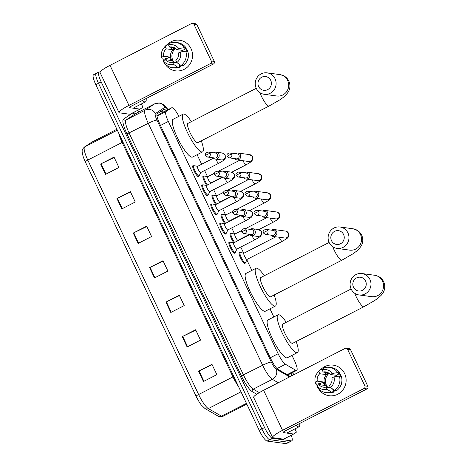 <?xml version="1.0" encoding="UTF-8"?>
<svg xmlns="http://www.w3.org/2000/svg" width="467" height="467" viewBox="0 0 467 467"><rect width="100%" height="100%" fill="white"/><g stroke="black" fill="none" stroke-linecap="round" stroke-linejoin="round"><path stroke-width="0.7" d="M234.954 252.647A6.176 1.337 -117.2 0 1 234.714 253.202A6.176 1.337 -117.2 0 1 234.504 253.231A6.176 1.337 -117.2 0 1 230.5 247.901A6.176 1.337 -117.2 0 1 229.075 242.21A6.176 1.337 -117.2 0 1 229.285 242.18A6.176 1.337 -117.2 0 1 229.665 242.344M225.911 233.518A6.176 1.337 -117.2 0 1 225.672 234.072A6.176 1.337 -117.2 0 1 225.462 234.101A6.176 1.337 -117.2 0 1 221.457 228.772A6.176 1.337 -117.2 0 1 220.033 223.08A6.176 1.337 -117.2 0 1 220.243 223.051A6.176 1.337 -117.2 0 1 220.622 223.214M216.869 214.388A6.176 1.337 -117.2 0 1 216.63 214.943A6.176 1.337 -117.2 0 1 216.425 214.972A6.176 1.337 -117.2 0 1 212.415 209.648A6.176 1.337 -117.2 0 1 210.991 203.956A6.176 1.337 -117.2 0 1 211.201 203.927A6.176 1.337 -117.2 0 1 211.58 204.085M207.827 195.259A6.176 1.337 -117.2 0 1 207.587 195.813A6.176 1.337 -117.2 0 1 207.383 195.842A6.176 1.337 -117.2 0 1 203.373 190.518A6.176 1.337 -117.2 0 1 201.948 184.827A6.176 1.337 -117.2 0 1 202.158 184.798A6.176 1.337 -117.2 0 1 202.538 184.955M198.784 176.129A6.176 1.337 -117.2 0 1 198.551 176.689A6.176 1.337 -117.2 0 1 198.341 176.719A6.176 1.337 -117.2 0 1 194.33 171.389A6.176 1.337 -117.2 0 1 192.906 165.697A6.176 1.337 -117.2 0 1 193.116 165.668A6.176 1.337 -117.2 0 1 193.496 165.826M206.729 185.411A6.176 1.337 -117.2 0 1 203.618 179.678A6.176 1.337 -117.2 0 1 203.098 176.036A6.176 1.337 -117.2 0 1 203.308 176.006A6.176 1.337 -117.2 0 1 203.688 176.164M215.772 204.534A6.176 1.337 -117.2 0 1 212.66 198.808A6.176 1.337 -117.2 0 1 212.141 195.165A6.176 1.337 -117.2 0 1 212.351 195.136A6.176 1.337 -117.2 0 1 212.73 195.294M245.146 262.985A6.176 1.337 -117.2 0 1 244.906 263.54A6.176 1.337 -117.2 0 1 244.702 263.569A6.176 1.337 -117.2 0 1 240.692 258.239A6.176 1.337 -117.2 0 1 239.267 252.548A6.176 1.337 -117.2 0 1 239.478 252.519A6.176 1.337 -117.2 0 1 239.857 252.682M233.856 242.793A6.176 1.337 -117.2 0 1 230.745 237.067A6.176 1.337 -117.2 0 1 230.225 233.418A6.176 1.337 -117.2 0 1 230.435 233.389A6.176 1.337 -117.2 0 1 230.815 233.553M224.814 223.664A6.176 1.337 -117.2 0 1 221.702 217.937A6.176 1.337 -117.2 0 1 221.183 214.295A6.176 1.337 -117.2 0 1 221.393 214.265A6.176 1.337 -117.2 0 1 221.772 214.423M178.925 116.312A11.582 2.504 62.8 0 0 171.722 107.76A11.582 2.504 62.8 0 0 171.669 107.789L165.983 111.572A11.582 2.504 62.8 0 0 168.33 121.432L278.134 353.717A11.582 2.504 62.8 0 0 285.43 364.26L295.722 370.22A11.582 2.504 62.8 0 0 296.312 370.448A11.582 2.504 62.8 0 0 296.708 370.389A11.582 2.504 62.8 0 0 294.414 360.501L291.992 355.375M171.722 107.76L160.823 113.353L156.965 115.915M273.831 316.959L269.99 308.827M251.83 270.416L246.85 259.88M243.675 253.161L240.785 247.049M237.814 240.762L238.042 240.254M234.632 234.031L231.743 227.919M225.59 214.902L222.701 208.79M219.729 202.503L219.957 202.001M216.548 195.772L213.658 189.66M210.915 182.871L210.687 183.368M207.506 176.643L204.616 170.531M201.645 164.25L197.132 154.7M291.344 376.028A11.582 2.504 62.8 0 0 291.163 373.238M288.478 374.616A11.582 2.504 -117.2 0 1 288.664 375.561M291.291 435.232A11.582 2.504 -117.2 0 1 291.811 440.842A11.582 2.504 -117.2 0 1 291.42 440.895L272.448 438.309A11.582 2.504 -117.2 0 1 264.555 427.538L101.181 81.918A11.582 2.504 -117.2 0 1 98.887 72.023A11.582 2.504 -117.2 0 1 99.278 71.965L100.09 72.076M137.917 110.224L138.757 112.004M291.811 440.842L289.131 442.22A11.582 2.504 -117.2 0 1 288.74 442.272L269.763 439.686A11.582 2.504 -117.2 0 1 261.87 428.916L98.496 83.295A11.582 2.504 -117.2 0 1 96.202 73.401A11.582 2.504 -117.2 0 1 96.599 73.342M166.153 110.621A11.582 2.504 62.8 0 0 163.882 109.377A11.582 2.504 62.8 0 0 163.829 109.406L157.291 113.755A11.582 2.504 62.8 0 0 159.638 123.621L270.872 358.942A11.582 2.504 62.8 0 0 278.169 369.479L290.007 376.338A11.582 2.504 62.8 0 0 290.398 376.519M161.81 110.755A11.582 2.504 -117.2 0 1 163.468 111.992M96.202 73.401L93.523 74.778A11.582 2.504 -117.2 0 0 95.817 84.673L259.191 430.294A11.582 2.504 -117.2 0 0 267.083 441.064L286.055 443.65A11.582 2.504 -117.2 0 0 286.446 443.597L289.131 442.22A11.582 2.504 -117.2 0 1 288.74 442.272L269.763 439.686A11.582 2.504 -117.2 0 1 261.87 428.916L98.496 83.295A11.582 2.504 -117.2 0 1 96.202 73.401L98.887 72.023M196.122 396.273L85.298 161.815A12.662 2.738 -117.2 0 1 82.963 155.896C81.725 150.07 81.655 150.17 84.311 147.123A3.859 3.765 56.4 0 1 84.667 146.918A15.44 3.345 62.8 0 0 87.796 160.064L198.621 394.522A3.859 0.566 154.7 0 0 196.122 396.273A12.662 2.738 -117.2 0 0 201.306 404.988L204.984 408.537A3.859 3.573 120.1 0 0 208.352 408.572L221.475 416.173A15.44 3.345 62.8 0 0 222.269 416.476A15.44 3.345 62.8 0 0 222.794 416.401L246.798 404.078M116.937 198.533L130.351 191.645L135.249 202.007L121.834 208.889L116.937 198.533A3.088 0.449 154.7 0 1 117.415 198.294L122.307 208.644M100.615 164.005L114.03 157.116L118.927 167.478L105.513 174.36L100.615 164.005A3.088 0.449 154.7 0 1 101.094 163.765L105.991 174.121M165.902 302.114L179.316 295.232L184.208 305.587L170.799 312.476L165.902 302.114A3.088 0.449 154.7 0 1 166.38 301.875L171.272 312.23M182.223 336.643L195.638 329.755L200.53 340.116L187.121 346.999L182.223 336.643A3.088 0.449 154.7 0 1 182.702 336.403L187.594 346.759M198.545 371.172L211.954 364.283L216.851 374.645L203.443 381.527L198.545 371.172A3.088 0.449 154.7 0 1 199.024 370.932L203.916 381.282M133.258 233.056L146.673 226.174L151.571 236.53L138.156 243.418L133.258 233.056A3.088 0.449 154.7 0 1 133.737 232.823L138.629 243.173M149.58 267.585L162.995 260.703L167.887 271.058L154.478 277.947L149.58 267.585A3.088 0.449 154.7 0 1 150.059 267.352L154.951 277.702M163.158 261.047L150.059 267.352M146.836 226.524L133.737 232.823M212.123 364.634L199.024 370.932M195.801 330.105L182.702 336.403M179.48 295.576L166.38 301.875M114.193 157.467L101.094 163.765M130.515 191.995L117.415 198.294M299.732 423.441A19.305 4.18 -117.2 0 1 299.061 426.762A19.305 4.18 -117.2 0 1 298.407 426.856A19.305 4.18 -117.2 0 1 295.973 425.373M344.623 373.565A15.44 14.909 97.8 0 1 338.312 393.95A15.44 14.909 97.8 0 1 318.412 388.497A15.44 14.909 97.8 0 0 329.124 395.747L329.124 395.747A15.44 14.909 97.8 0 0 343.268 389.414A15.44 14.909 97.8 0 0 344.623 373.565A15.44 14.909 97.8 0 0 320.73 369.572A15.44 14.909 97.8 0 1 333.298 365.147A15.44 14.909 97.8 0 1 344.623 373.565M294.963 428.864L295.821 430.679A1.932 0.42 62.8 0 1 296.212 432.325L293.696 434.001A1.932 0.42 62.8 0 1 293.685 434.006L283.632 439.161A1.932 0.42 -117.2 0 1 283.627 439.167A1.932 0.42 -117.2 0 1 283.562 439.178L273.119 437.754A15.44 2.253 -25.3 0 1 272.57 437.468A15.44 2.253 -25.3 0 1 282.535 430.323L364.015 388.497A1.932 1.862 -82.2 0 0 364.873 385.905L367.868 386.314A1.932 1.862 97.8 0 1 367.009 388.906L285.53 430.732A3.859 0.566 154.7 0 0 283.043 432.518A3.859 0.566 154.7 0 0 283.177 432.588L293.62 434.012A1.932 0.42 62.8 0 0 293.685 434.006L283.627 439.167M272.57 437.468L253.639 397.417A15.44 2.253 -25.3 0 1 263.604 390.272L345.078 348.44A1.932 1.862 -82.2 0 1 347.571 349.31L364.873 385.905M317.087 385.561A15.44 14.909 97.8 0 1 316.649 383.956A15.44 14.909 97.8 0 0 317.087 385.561M346.158 348.259L349.153 348.668A1.932 1.862 97.8 0 1 350.571 349.719L367.868 386.314M327.548 387.067A9.649 9.317 97.8 0 1 326.421 385.246A9.649 9.317 97.8 0 1 329.118 373.355M333.993 376.887L331.926 377.943A7.723 7.454 97.8 0 1 329.457 385.374L330.461 387.499A10.035 9.69 97.8 0 0 333.993 376.887L339.369 376.069L341.365 376.344A12.737 12.3 97.8 0 1 336.614 390.634L334.617 390.359L330.461 387.499M330.805 387.738L326.1 387.096A7.723 7.454 97.8 0 1 318.943 384.61L324.933 385.427A7.723 7.454 -82.2 0 1 323.304 381.977L317.309 381.16L315.248 382.216L315.861 383.845L317.858 384.119L319.218 383.425L320.216 383.559A11.196 10.805 97.8 0 0 320.66 384.843M328.056 387.365A7.723 7.454 97.8 0 1 328.99 373.256M328.073 372.678L323.135 372.001L322.131 369.882L323.97 367.838A12.737 12.3 97.8 0 1 329.334 367.336L331.337 367.611A12.737 12.3 97.8 0 1 339.731 372.888L338.377 373.588L339.375 373.723A11.196 10.805 97.8 0 1 340.332 375.375A11.196 10.805 97.8 0 1 340.706 376.25M339.398 373.063A11.196 10.805 97.8 0 1 340.933 375.456A11.196 10.805 97.8 0 1 341.301 376.332M326.1 387.096L327.104 389.221L331.261 392.082L333.257 392.356L332.597 390.955L333.596 391.089A11.196 10.805 97.8 0 0 335.218 390.441M333.257 392.356A12.737 12.3 97.8 0 1 327.892 392.852L325.89 392.584A12.737 12.3 97.8 0 1 317.496 387.301L316.883 385.666L318.943 384.61M331.261 392.082A12.737 12.3 97.8 0 1 325.89 392.584M315.248 382.216A10.035 9.69 97.8 0 1 317.023 373.39L317.974 372.141A12.737 12.3 97.8 0 1 320.613 369.555L318.78 371.604L319.784 373.723L325.773 374.54A7.723 7.454 -82.2 0 1 328.57 372.964M322.224 369.776L320.613 369.555M329.334 367.336A12.737 12.3 97.8 0 1 337.734 372.619L332.358 373.431L330.297 374.493L336.287 375.31A7.723 7.454 -82.2 0 1 337.057 376.42M339.731 372.888L337.734 372.619M327.104 389.221A10.035 9.69 97.8 0 1 316.883 385.666M317.023 373.39A10.035 9.69 97.8 0 1 318.78 371.604M322.131 369.882A10.035 9.69 97.8 0 1 332.358 373.431M317.309 381.16A7.723 7.454 97.8 0 1 319.784 373.723M323.135 372.001A7.723 7.454 97.8 0 1 330.297 374.493M341.605 377.272A11.196 10.805 97.8 0 1 340.379 386.297M335.82 390.523A11.196 10.805 97.8 0 1 332.854 391.492M339.369 376.069A12.737 12.3 97.8 0 1 334.617 390.359M339.375 373.723L336.287 375.31M332.592 388.97L333.596 391.089M323.304 381.977L320.216 383.559M324.67 372.211L325.773 374.54M365.573 281.011A6.947 6.707 -82.2 0 0 356.601 277.894A6.947 6.707 -82.2 0 0 353.501 287.211A6.947 6.707 -82.2 0 0 362.474 290.328A6.947 6.707 -82.2 0 0 365.573 281.011M351.149 289.067A10.811 10.432 97.8 0 1 352.095 277.976A10.811 10.432 97.8 0 1 361.995 273.539A10.811 10.432 97.8 0 1 369.922 279.429A10.811 10.432 97.8 0 1 368.977 290.521A10.811 10.432 97.8 0 1 359.076 294.957A10.811 10.432 97.8 0 1 351.149 289.067M351.114 289.003L282.774 324.086A10.811 2.341 62.8 0 0 285.261 334.051A10.811 2.341 62.8 0 0 292.278 343.373A10.811 2.341 62.8 0 0 292.646 343.321L363.927 306.726L374.82 300.45L378.48 297.794L381.241 295.226L383.255 292.453C385.123 289.102 385.281 285.547 383.711 281.776C382.397 279.12 380.412 277.235 377.756 276.114L374.581 275.256L361.995 273.539M296.166 341.511A21.231 4.594 -117.2 0 1 297.403 352.591A21.231 4.594 -117.2 0 1 296.685 352.696A21.231 4.594 -117.2 0 1 282.903 334.378A21.231 4.594 -117.2 0 1 278.011 314.816A21.231 4.594 -117.2 0 1 278.729 314.711A21.231 4.594 -117.2 0 1 286.289 322.283M297.403 352.591L287.345 357.757A21.231 4.594 -117.2 0 1 286.627 357.856A21.231 4.594 -117.2 0 1 272.845 339.544A21.231 4.594 -117.2 0 1 267.953 319.977L278.011 314.816M343.572 234.469A6.947 6.707 -82.2 0 0 334.6 231.352A6.947 6.707 -82.2 0 0 331.5 240.668A6.947 6.707 -82.2 0 0 340.472 243.78A6.947 6.707 -82.2 0 0 343.572 234.469M329.147 242.525A10.811 10.432 97.8 0 1 330.093 231.428A10.811 10.432 97.8 0 1 339.994 226.991A10.811 10.432 97.8 0 1 347.921 232.881A10.811 10.432 97.8 0 1 346.975 243.978A10.811 10.432 97.8 0 1 337.075 248.415A10.811 10.432 97.8 0 1 329.147 242.525M329.112 242.461L260.773 277.544A10.811 2.341 62.8 0 0 263.26 287.503A10.811 2.341 62.8 0 0 270.276 296.831A10.811 2.341 62.8 0 0 270.644 296.779L341.926 260.183L352.818 253.908L356.479 251.252L359.24 248.683L361.254 245.911C363.128 242.56 363.279 238.999 361.715 235.228C360.396 232.578 358.411 230.692 355.755 229.566L352.579 228.707L339.994 226.991M274.164 294.969A21.231 4.594 -117.2 0 1 275.402 306.048A21.231 4.594 -117.2 0 1 274.684 306.154A21.231 4.594 -117.2 0 1 260.901 287.835A21.231 4.594 -117.2 0 1 256.009 268.274A21.231 4.594 -117.2 0 1 256.733 268.169A21.231 4.594 -117.2 0 1 264.287 275.74M275.402 306.048L265.344 311.215A21.231 4.594 -117.2 0 1 264.626 311.314A21.231 4.594 -117.2 0 1 250.843 293.002A21.231 4.594 -117.2 0 1 245.951 273.434L256.009 268.274M270.714 80.336A6.947 6.707 -82.2 0 0 261.742 77.218A6.947 6.707 -82.2 0 0 258.642 86.535A6.947 6.707 -82.2 0 0 267.614 89.652A6.947 6.707 -82.2 0 0 270.714 80.336M256.29 88.391A10.811 10.432 97.8 0 1 257.235 77.3A10.811 10.432 97.8 0 1 267.136 72.864A10.811 10.432 97.8 0 1 275.063 78.754A10.811 10.432 97.8 0 1 274.117 89.845A10.811 10.432 97.8 0 1 264.217 94.281A10.811 10.432 97.8 0 1 256.29 88.391M256.255 88.327L187.915 123.411A10.811 2.341 62.8 0 0 190.402 133.375A10.811 2.341 62.8 0 0 197.418 142.698A10.811 2.341 62.8 0 0 197.786 142.645L269.068 106.05L279.961 99.775L283.621 97.118L286.382 94.55L288.396 91.777C290.27 88.426 290.421 84.871 288.857 81.1C287.538 78.444 285.553 76.559 282.897 75.438L279.721 74.58L267.136 72.864M201.306 140.836A21.231 4.594 -117.2 0 1 202.544 151.915A21.231 4.594 -117.2 0 1 201.826 152.02A21.231 4.594 -117.2 0 1 188.043 133.702A21.231 4.594 -117.2 0 1 183.152 114.141A21.231 4.594 -117.2 0 1 183.875 114.036A21.231 4.594 -117.2 0 1 191.429 121.607M202.544 151.915L192.486 157.081A21.231 4.594 -117.2 0 1 191.768 157.181A21.231 4.594 -117.2 0 1 177.985 138.868A21.231 4.594 -117.2 0 1 173.094 119.301L183.152 114.141M270.924 235.14A3.473 3.357 -82.2 0 0 273.096 236.413L284.817 238.012A3.473 3.357 -82.2 0 0 288.209 232.829A3.473 3.357 -82.2 0 0 285.757 231.124L288.6 233.021L288.717 236.349C287.637 237.68 289.242 237.37 282.167 241.375L247.025 259.413A3.473 0.753 -117.2 0 1 246.909 259.43A3.473 0.753 -117.2 0 1 244.655 256.436A3.473 0.753 -117.2 0 1 243.856 253.231L275.88 236.792M247.084 259.383L245.554 262.682A5.791 1.255 -117.2 0 1 245.403 262.851A5.791 1.255 -117.2 0 1 245.204 262.88A5.791 1.255 -117.2 0 1 241.451 257.883A5.791 1.255 -117.2 0 1 240.114 252.548A5.791 1.255 -117.2 0 1 240.312 252.519A5.791 1.255 -117.2 0 1 240.336 252.524A5.791 1.255 -117.2 0 1 240.365 252.53M273.096 236.413A3.473 3.357 -82.2 0 0 276.581 231.422A3.473 3.357 -82.2 0 0 271.607 230.167M267.813 230.768A2.51 2.423 -82.2 0 1 265.297 234.376L272.629 235.374A2.51 2.423 -82.2 0 0 275.145 231.766A2.51 2.423 -82.2 0 0 273.306 230.4L265.974 229.402C263.487 229.98 262.617 231.165 263.365 232.957A2.51 0.368 154.7 0 1 264.987 231.801A2.51 0.368 -25.3 0 1 267.813 230.768A2.51 2.423 -82.2 0 0 265.974 229.402M249.442 234.405L237.983 240.283A3.473 0.753 -117.2 0 1 237.866 240.301A3.473 0.753 -117.2 0 1 235.613 237.306A3.473 0.753 -117.2 0 1 234.813 234.101L241.614 230.61M234.621 242.402A5.791 1.255 -117.2 0 1 231.609 236.967A5.791 1.255 -117.2 0 1 231.072 233.418A5.791 1.255 -117.2 0 1 231.27 233.395A5.791 1.255 -117.2 0 1 231.293 233.395A5.791 1.255 -117.2 0 1 231.323 233.401M261.888 216.011A3.473 3.357 -82.2 0 0 267.538 212.292A3.473 3.357 -82.2 0 0 262.565 211.043M258.771 211.639A2.51 2.423 -82.2 0 1 256.255 215.246L263.586 216.244A2.51 2.423 -82.2 0 0 266.102 212.643A2.51 2.423 -82.2 0 0 264.264 211.271L256.932 210.273C254.445 210.85 253.575 212.036 254.322 213.833A2.51 0.368 154.7 0 1 255.945 212.672A2.51 0.368 -25.3 0 1 258.771 211.639A2.51 2.423 -82.2 0 0 256.932 210.273M240.4 215.275L228.947 221.16A3.473 0.753 -117.2 0 1 228.824 221.171A3.473 0.753 -117.2 0 1 226.571 218.177A3.473 0.753 -117.2 0 1 225.771 214.978L232.572 211.481M225.579 223.273A5.791 1.255 -117.2 0 1 222.566 217.838A5.791 1.255 -117.2 0 1 222.029 214.289A5.791 1.255 -117.2 0 1 222.228 214.265A5.791 1.255 -117.2 0 1 222.251 214.265A5.791 1.255 -117.2 0 1 222.28 214.271M252.845 196.887A3.473 3.357 -82.2 0 0 258.496 193.163A3.473 3.357 -82.2 0 0 253.523 191.914M249.728 192.509A2.51 2.423 -82.2 0 1 247.212 196.117L254.544 197.115A2.51 2.423 -82.2 0 0 257.06 193.513A2.51 2.423 -82.2 0 0 255.221 192.141L247.889 191.143C245.403 191.721 244.539 192.906 245.286 194.704A2.51 0.368 154.7 0 1 246.903 193.542A2.51 0.368 -25.3 0 1 249.728 192.509A2.51 2.423 -82.2 0 0 247.889 191.143M231.358 196.146L219.904 202.03A3.473 0.753 -117.2 0 1 219.782 202.048A3.473 0.753 -117.2 0 1 217.529 199.047A3.473 0.753 -117.2 0 1 216.729 195.848L223.53 192.357M216.542 204.143A5.791 1.255 -117.2 0 1 213.524 198.708A5.791 1.255 -117.2 0 1 212.987 195.165A5.791 1.255 -117.2 0 1 213.185 195.136A5.791 1.255 -117.2 0 1 213.209 195.142A5.791 1.255 -117.2 0 1 213.238 195.148M243.803 177.758A3.473 3.357 -82.2 0 0 249.454 174.033A3.473 3.357 -82.2 0 0 244.48 172.784M240.692 173.385A2.51 2.423 -82.2 0 1 238.17 176.987L245.502 177.985A2.51 2.423 -82.2 0 0 248.018 174.384A2.51 2.423 -82.2 0 0 246.179 173.018L238.847 172.014C236.366 172.592 235.496 173.777 236.244 175.574A2.51 0.368 154.7 0 1 237.861 174.413A2.51 0.368 -25.3 0 1 240.692 173.385A2.51 2.423 -82.2 0 0 238.847 172.014M222.315 177.022L210.862 182.901A3.473 0.753 -117.2 0 1 210.74 182.918A3.473 0.753 -117.2 0 1 208.486 179.918A3.473 0.753 -117.2 0 1 207.687 176.719L214.487 173.228M207.5 185.014A5.791 1.255 -117.2 0 1 204.482 179.585A5.791 1.255 -117.2 0 1 203.945 176.036A5.791 1.255 -117.2 0 1 204.143 176.006A5.791 1.255 -117.2 0 1 204.167 176.012A5.791 1.255 -117.2 0 1 204.196 176.018M234.761 158.628A3.473 3.357 -82.2 0 0 240.412 154.904A3.473 3.357 -82.2 0 0 235.438 153.655M231.65 154.256A2.51 2.423 -82.2 0 1 229.128 157.858L236.46 158.862A2.51 2.423 -82.2 0 0 238.976 155.254A2.51 2.423 -82.2 0 0 237.137 153.888L229.805 152.89C227.324 153.462 226.454 154.647 227.201 156.445A2.51 0.368 154.7 0 1 228.818 155.283A2.51 0.368 -25.3 0 1 231.65 154.256A2.51 2.423 -82.2 0 0 229.805 152.89M249.372 234.323A3.473 3.357 -82.2 0 0 251.544 235.59L257.591 236.419A3.473 3.357 -82.2 0 0 260.983 231.235A3.473 3.357 -82.2 0 0 258.531 229.53L261.374 231.428L261.491 234.755C260.411 236.086 262.016 235.777 254.941 239.781L236.833 249.074A3.473 0.753 -117.2 0 1 236.716 249.092A3.473 0.753 -117.2 0 1 234.463 246.097A3.473 0.753 -117.2 0 1 233.663 242.893L249.682 234.667M251.544 235.59A3.473 3.357 -82.2 0 0 255.326 231.574A3.473 3.357 -82.2 0 0 250.049 229.35M236.892 249.045L235.356 252.343A5.791 1.255 -117.2 0 1 235.21 252.513A5.791 1.255 -117.2 0 1 235.012 252.542A5.791 1.255 -117.2 0 1 231.258 247.545A5.791 1.255 -117.2 0 1 229.922 242.21A5.791 1.255 -117.2 0 1 230.12 242.18A5.791 1.255 -117.2 0 1 230.143 242.186A5.791 1.255 -117.2 0 1 230.167 242.192M246.261 229.951A2.51 2.423 -82.2 0 1 243.745 233.553L251.071 234.551A2.51 2.423 -82.2 0 0 253.593 230.949A2.51 2.423 -82.2 0 0 251.748 229.583L244.422 228.579C241.935 229.157 241.065 230.342 241.813 232.14A2.51 0.368 154.7 0 1 243.435 230.978A2.51 0.368 -25.3 0 1 246.261 229.951A2.51 2.423 -82.2 0 0 244.422 228.579M240.33 215.194A3.473 3.357 -82.2 0 0 242.501 216.46L248.549 217.289A3.473 3.357 -82.2 0 0 251.941 212.106A3.473 3.357 -82.2 0 0 249.489 210.401L252.332 212.298L252.449 215.631C251.369 216.962 252.974 216.647 245.899 220.652L227.791 229.945A3.473 0.753 -117.2 0 1 227.674 229.962A3.473 0.753 -117.2 0 1 225.421 226.968A3.473 0.753 -117.2 0 1 224.621 223.763L240.639 215.544M242.501 216.46A3.473 3.357 -82.2 0 0 246.284 212.45A3.473 3.357 -82.2 0 0 241.007 210.22M227.849 229.916L226.314 233.22A5.791 1.255 -117.2 0 1 226.168 233.383A5.791 1.255 -117.2 0 1 225.97 233.412A5.791 1.255 -117.2 0 1 222.216 228.416A5.791 1.255 -117.2 0 1 220.879 223.08A5.791 1.255 -117.2 0 1 221.078 223.057A5.791 1.255 -117.2 0 1 221.101 223.057A5.791 1.255 -117.2 0 1 221.13 223.063M237.218 210.821A2.51 2.423 -82.2 0 1 234.703 214.423L242.029 215.427A2.51 2.423 -82.2 0 0 244.55 211.82A2.51 2.423 -82.2 0 0 242.712 210.454L235.38 209.455C232.893 210.027 232.023 211.212 232.77 213.01A2.51 0.368 154.7 0 1 234.393 211.849A2.51 0.368 -25.3 0 1 237.218 210.821A2.51 2.423 -82.2 0 0 235.38 209.455M231.288 196.064A3.473 3.357 -82.2 0 0 233.459 197.337L239.507 198.16A3.473 3.357 -82.2 0 0 242.898 192.976A3.473 3.357 -82.2 0 0 240.447 191.277L243.289 193.169L243.406 196.502C242.326 197.833 243.932 197.518 236.857 201.522L218.749 210.821A3.473 0.753 -117.2 0 1 218.632 210.833A3.473 0.753 -117.2 0 1 216.379 207.838A3.473 0.753 -117.2 0 1 215.579 204.639L231.597 196.414M233.459 197.337A3.473 3.357 -82.2 0 0 237.242 193.32A3.473 3.357 -82.2 0 0 231.965 191.091M218.807 210.792L217.278 214.09A5.791 1.255 -117.2 0 1 217.126 214.254A5.791 1.255 -117.2 0 1 216.927 214.283A5.791 1.255 -117.2 0 1 213.174 209.292A5.791 1.255 -117.2 0 1 211.837 203.951A5.791 1.255 -117.2 0 1 212.036 203.927A5.791 1.255 -117.2 0 1 212.059 203.927A5.791 1.255 -117.2 0 1 212.088 203.933M228.176 191.692A2.51 2.423 -82.2 0 1 225.66 195.299L232.986 196.298A2.51 2.423 -82.2 0 0 235.508 192.69A2.51 2.423 -82.2 0 0 233.669 191.324L226.337 190.326C223.851 190.898 222.981 192.089 223.728 193.881A2.51 0.368 154.7 0 1 225.351 192.719A2.51 0.368 -25.3 0 1 228.176 191.692A2.51 2.423 -82.2 0 0 226.337 190.326M222.245 176.935A3.473 3.357 -82.2 0 0 224.417 178.207L230.465 179.03A3.473 3.357 -82.2 0 0 233.856 173.847A3.473 3.357 -82.2 0 0 231.404 172.148L234.247 174.039L234.364 177.372C233.284 178.703 234.889 178.394 227.814 182.393L209.706 191.692A3.473 0.753 -117.2 0 1 209.59 191.709A3.473 0.753 -117.2 0 1 207.336 188.709A3.473 0.753 -117.2 0 1 206.537 185.51L222.555 177.285M224.417 178.207A3.473 3.357 -82.2 0 0 228.2 174.191A3.473 3.357 -82.2 0 0 222.928 171.961M209.765 191.663L208.235 194.961A5.791 1.255 -117.2 0 1 208.084 195.13A5.791 1.255 -117.2 0 1 207.885 195.153A5.791 1.255 -117.2 0 1 204.132 190.162A5.791 1.255 -117.2 0 1 202.795 184.827A5.791 1.255 -117.2 0 1 202.993 184.798A5.791 1.255 -117.2 0 1 203.017 184.804A5.791 1.255 -117.2 0 1 203.046 184.809M219.134 172.562A2.51 2.423 -82.2 0 1 216.618 176.17L223.944 177.168A2.51 2.423 -82.2 0 0 226.466 173.561A2.51 2.423 -82.2 0 0 224.627 172.195L217.295 171.196C214.808 171.774 213.939 172.959 214.686 174.751A2.51 0.368 154.7 0 1 216.309 173.596A2.51 0.368 -25.3 0 1 219.134 172.562A2.51 2.423 -82.2 0 0 217.295 171.196M213.203 157.805A3.473 3.357 -82.2 0 0 215.375 159.078L221.422 159.901A3.473 3.357 -82.2 0 0 224.814 154.717A3.473 3.357 -82.2 0 0 222.362 153.018L225.205 154.916L225.322 158.243C224.242 159.574 225.847 159.265 218.772 163.269L200.664 172.562A3.473 0.753 -117.2 0 1 200.547 172.58A3.473 0.753 -117.2 0 1 198.294 169.579A3.473 0.753 -117.2 0 1 197.494 166.38L213.512 158.155M215.375 159.078A3.473 3.357 -82.2 0 0 219.157 155.062A3.473 3.357 -82.2 0 0 213.886 152.837M200.722 172.533L199.193 175.831A5.791 1.255 -117.2 0 1 199.041 176.001A5.791 1.255 -117.2 0 1 198.849 176.03A5.791 1.255 -117.2 0 1 195.089 171.033A5.791 1.255 -117.2 0 1 193.752 165.697A5.791 1.255 -117.2 0 1 193.951 165.668A5.791 1.255 -117.2 0 1 193.974 165.674A5.791 1.255 -117.2 0 1 194.003 165.68M210.092 153.433A2.51 2.423 -82.2 0 1 207.576 157.04L214.902 158.039A2.51 2.423 -82.2 0 0 217.424 154.437A2.51 2.423 -82.2 0 0 215.585 153.065L208.253 152.067C205.766 152.645 204.896 153.83 205.643 155.628A2.51 0.368 154.7 0 1 207.266 154.466A2.51 0.368 -25.3 0 1 210.092 153.433A2.51 2.423 -82.2 0 0 208.253 152.067M191.038 48.656A15.44 14.909 97.8 0 1 184.728 69.046A15.44 14.909 97.8 0 1 164.828 63.594A15.44 14.909 97.8 0 0 175.539 70.844L175.539 70.844A15.44 14.909 97.8 0 0 189.69 64.504A15.44 14.909 97.8 0 0 191.038 48.656A15.44 14.909 97.8 0 0 167.145 44.663A15.44 14.909 97.8 0 1 179.713 40.244A15.44 14.909 97.8 0 1 191.038 48.656M141.378 103.96L142.237 105.775A1.932 0.42 62.8 0 1 142.628 107.416L140.112 109.091A1.932 0.42 62.8 0 0 140.112 109.091L130.054 114.257A1.932 0.42 -117.2 0 1 130.042 114.263A1.932 0.42 -117.2 0 1 129.978 114.269L119.534 112.845A15.44 2.253 -25.3 0 1 118.986 112.559A15.44 2.253 -25.3 0 1 128.956 105.414L210.43 63.588A1.932 1.862 -82.2 0 0 211.288 61.002L214.289 61.41A1.932 1.862 97.8 0 1 213.425 63.997L131.951 105.822A3.859 0.566 154.7 0 0 129.458 107.608A3.859 0.566 154.7 0 0 129.593 107.684L140.036 109.109A1.932 0.42 62.8 0 0 140.1 109.097L130.042 114.263M118.986 112.559L100.055 72.508A15.44 2.253 -25.3 0 1 110.019 65.362L191.499 23.537A1.932 1.862 -82.2 0 1 193.992 24.401L211.288 61.002M163.508 60.652A15.44 14.909 97.8 0 1 163.071 59.046A15.44 14.909 97.8 0 0 163.508 60.652M192.573 23.35L195.568 23.759A1.932 1.862 97.8 0 1 196.986 24.809L214.289 61.41M173.969 62.158A9.649 9.317 97.8 0 1 172.843 60.336A9.649 9.317 97.8 0 1 175.534 48.445M180.408 51.977L178.347 53.034A7.723 7.454 97.8 0 1 175.872 60.471L176.876 62.59A10.035 9.69 97.8 0 0 180.408 51.977L185.784 51.166L187.781 51.434A12.737 12.3 97.8 0 1 183.029 65.724L181.033 65.456L176.876 62.59M177.227 62.835L172.521 62.193A7.723 7.454 97.8 0 1 165.359 59.706L171.354 60.523A7.723 7.454 -82.2 0 1 169.719 57.067L163.724 56.25L161.664 57.307L162.277 58.941L164.279 59.216L165.633 58.515L166.631 58.649A11.196 10.805 97.8 0 0 167.075 59.939M174.477 62.455A7.723 7.454 97.8 0 1 175.405 48.346M174.489 47.768L169.55 47.097L168.546 44.972L170.385 42.929A12.737 12.3 97.8 0 1 175.755 42.427L177.752 42.701A12.737 12.3 97.8 0 1 186.152 47.984L184.792 48.679L185.79 48.819A11.196 10.805 97.8 0 1 186.753 50.471A11.196 10.805 97.8 0 1 187.121 51.347M185.813 48.154A11.196 10.805 97.8 0 1 187.349 50.553A11.196 10.805 97.8 0 1 187.722 51.428M172.521 62.193L173.526 64.312L177.682 67.178L179.678 67.446L179.013 66.045L180.011 66.186A11.196 10.805 97.8 0 0 181.64 65.538M179.678 67.446A12.737 12.3 97.8 0 1 174.308 67.948L172.311 67.674A12.737 12.3 97.8 0 1 163.911 62.391L163.298 60.763L165.359 59.706M177.682 67.178A12.737 12.3 97.8 0 1 172.311 67.674M161.664 57.307A10.035 9.69 97.8 0 1 163.438 48.486L164.39 47.237A12.737 12.3 97.8 0 1 167.034 44.651L165.195 46.694L166.199 48.819L172.189 49.636A7.723 7.454 -82.2 0 1 174.985 48.06M168.64 44.867L167.034 44.651M175.755 42.427A12.737 12.3 97.8 0 1 184.156 47.71L178.773 48.527L176.713 49.584L182.702 50.401A7.723 7.454 -82.2 0 1 183.473 51.516M186.152 47.984L184.156 47.71M173.526 64.312A10.035 9.69 97.8 0 1 163.298 60.763M163.438 48.486A10.035 9.69 97.8 0 1 165.195 46.694M168.546 44.972A10.035 9.69 97.8 0 1 178.773 48.527M163.724 56.25A7.723 7.454 97.8 0 1 166.199 48.819M169.55 47.097A7.723 7.454 97.8 0 1 176.713 49.584M188.026 52.362A11.196 10.805 97.8 0 1 186.794 61.387M182.235 65.619A11.196 10.805 97.8 0 1 179.27 66.583M185.784 51.166A12.737 12.3 97.8 0 1 181.033 65.456M185.79 48.819L182.702 50.401M179.013 64.061L180.011 66.186M169.719 57.067L166.631 58.649M171.091 47.307L172.189 49.636M146.148 98.537A19.305 4.18 -117.2 0 1 145.482 101.853A19.305 4.18 -117.2 0 1 144.823 101.946A19.305 4.18 -117.2 0 1 142.394 100.463M287.094 374.651L295.722 370.22M160.736 111.467A11.582 11.301 56.4 0 1 162.3 112.594M277.036 368.568L285.43 364.26M270.305 357.74L278.134 353.717M160.502 125.454L168.33 121.432M157.005 116.178L165.983 111.572M160.771 113.382L171.669 107.789M293.539 374.902A7.723 1.67 62.8 0 0 292.575 372.637L292.529 372.538M293.737 374.803L292.85 372.777A7.723 1.127 154.7 0 0 292.575 372.637M167.846 109.751A7.723 1.67 62.8 0 0 165.23 107.188A7.723 1.67 62.8 0 0 164.933 107.247L155.406 113.58A7.723 1.67 62.8 0 0 156.97 120.153L271.339 362.106A7.723 1.67 62.8 0 0 276.207 369.134L289.633 376.91M278.262 382.742L272.366 379.327A15.44 3.345 -117.2 0 1 262.635 365.276L148.267 123.323A15.44 3.345 -117.2 0 1 145.138 110.177L154.665 103.843A15.44 3.345 -117.2 0 1 154.735 103.802L135.623 113.615A15.44 3.345 62.8 0 0 135.553 113.656L126.026 119.984A15.44 3.345 62.8 0 0 129.155 133.136L243.529 375.089A15.44 3.345 62.8 0 0 253.254 389.139L259.296 392.636M256.727 394.253L252.297 391.69A17.372 3.759 -117.2 0 1 241.351 375.882L126.977 133.93A17.372 3.759 -117.2 0 1 123.463 119.138L132.984 112.804A1.932 1.886 -123.6 0 0 135.553 113.656L154.665 103.843A7.723 7.536 56.4 0 1 164.933 107.247M135.699 113.58A15.44 3.345 62.8 0 0 135.623 113.615L135.196 113.79M132.984 112.804A17.372 3.759 -117.2 0 1 135.471 113.679M272.448 438.309L267.083 441.064M264.555 427.538L259.191 430.294M291.42 440.895L286.055 443.65M101.181 81.918L95.817 84.673M276.207 369.134A7.723 7.145 120.1 0 1 272.366 379.327L253.254 389.139A1.932 1.786 -59.9 0 0 252.297 391.69M271.339 362.106A7.723 1.127 154.7 0 0 262.635 365.276L241.351 375.882M155.406 113.58A7.723 7.536 56.4 0 0 145.138 110.177L126.026 119.984A1.932 1.886 -123.6 0 1 123.463 119.138M156.97 120.153A7.723 1.127 154.7 0 0 148.267 123.323L126.977 133.93M222.794 416.401L220.115 416.85L218.107 416.138A3.859 3.573 120.1 0 0 221.475 416.173L246.453 403.348M85.298 161.815A3.859 0.566 -25.3 0 1 87.796 160.064L122.132 142.441A15.44 3.345 -117.2 0 1 118.764 133.218M238.444 386.402A15.44 3.345 -117.2 0 1 232.957 376.892L198.621 394.522A15.44 3.345 62.8 0 0 208.352 408.572L241.001 391.813M84.311 147.123L91.561 142.307A3.859 3.765 56.4 0 1 91.917 142.096L84.667 146.918L117.316 130.159M92.063 142.021A15.44 3.345 62.8 0 0 91.993 142.056A15.44 3.345 62.8 0 0 91.917 142.096L116.896 129.271L91.561 142.307M233.745 376.472A3.859 0.566 154.7 0 1 232.957 376.892L122.132 142.441A3.859 0.566 154.7 0 0 122.92 142.015M263.604 390.272L282.535 430.323M350.571 349.719L347.571 349.31M283.562 439.178L293.62 434.012M367.009 388.906L364.015 388.497M354.745 293.294A10.811 2.341 62.8 0 0 356.193 296.726A10.811 2.341 62.8 0 0 363.559 306.778A10.811 2.341 62.8 0 0 363.927 306.726M359.076 294.957L371.656 296.673A10.811 10.432 -82.2 0 0 381.562 292.237A10.811 10.432 -82.2 0 0 382.508 281.146A10.811 10.432 -82.2 0 0 374.581 275.256M332.743 246.751A10.811 2.341 62.8 0 0 334.197 250.184A10.811 2.341 62.8 0 0 341.558 260.236A10.811 2.341 62.8 0 0 341.926 260.183M337.075 248.415L349.655 250.131A10.811 10.432 -82.2 0 0 359.561 245.695A10.811 10.432 -82.2 0 0 360.506 234.603A10.811 10.432 -82.2 0 0 352.579 228.707M259.885 92.618A10.811 2.341 62.8 0 0 261.339 96.05A10.811 2.341 62.8 0 0 268.7 106.102A10.811 2.341 62.8 0 0 269.068 106.05M264.217 94.281L276.797 95.998A10.811 10.432 -82.2 0 0 286.703 91.561A10.811 10.432 -82.2 0 0 287.649 80.47A10.811 10.432 -82.2 0 0 279.721 74.58M282.167 241.375A3.473 0.753 -117.2 0 1 282.05 241.392A3.473 0.753 -117.2 0 1 279.774 238.357A3.473 0.753 -117.2 0 1 279.289 237.259M264.053 217.283L275.775 218.883A3.473 3.357 -82.2 0 0 279.167 213.699A3.473 3.357 -82.2 0 0 276.715 211.995L279.558 213.892L279.675 217.225C278.595 218.556 280.2 218.241 273.125 222.245A3.473 0.753 -117.2 0 1 273.008 222.263A3.473 0.753 -117.2 0 1 270.732 219.227A3.473 0.753 -117.2 0 1 270.247 218.13M255.011 198.154L266.733 199.753A3.473 3.357 -82.2 0 0 270.124 194.57A3.473 3.357 -82.2 0 0 267.673 192.871L270.516 194.762L270.632 198.096C269.552 199.427 271.158 199.111 264.083 203.116A3.473 0.753 -117.2 0 1 263.966 203.133A3.473 0.753 -117.2 0 1 261.689 200.098A3.473 0.753 -117.2 0 1 261.205 199M245.969 179.024L257.691 180.624A3.473 3.357 -82.2 0 0 261.082 175.44A3.473 3.357 -82.2 0 0 258.63 173.742L261.473 175.633L261.59 178.966C260.51 180.297 262.115 179.988 255.04 183.986A3.473 0.753 -117.2 0 1 254.924 184.004A3.473 0.753 -117.2 0 1 252.647 180.968A3.473 0.753 -117.2 0 1 252.162 179.871M236.927 159.895L248.648 161.494A3.473 3.357 -82.2 0 0 252.04 156.311A3.473 3.357 -82.2 0 0 249.588 154.612L252.431 156.509L252.548 159.837C251.468 161.168 253.073 160.858 245.998 164.863A3.473 0.753 -117.2 0 1 245.881 164.874A3.473 0.753 -117.2 0 1 243.605 161.845A3.473 0.753 -117.2 0 1 243.12 160.741M254.941 239.781A3.473 0.753 -117.2 0 1 254.824 239.799A3.473 0.753 -117.2 0 1 252.548 236.763A3.473 0.753 -117.2 0 1 252.063 235.66M245.899 220.652A3.473 0.753 -117.2 0 1 245.782 220.669A3.473 0.753 -117.2 0 1 243.505 217.634A3.473 0.753 -117.2 0 1 243.021 216.536M236.857 201.522A3.473 0.753 -117.2 0 1 236.74 201.54A3.473 0.753 -117.2 0 1 234.463 198.504A3.473 0.753 -117.2 0 1 233.979 197.407M227.814 182.393A3.473 0.753 -117.2 0 1 227.698 182.41A3.473 0.753 -117.2 0 1 225.421 179.375A3.473 0.753 -117.2 0 1 224.936 178.277M218.772 163.269A3.473 0.753 -117.2 0 1 218.655 163.281A3.473 0.753 -117.2 0 1 216.379 160.251A3.473 0.753 -117.2 0 1 215.894 159.148M110.019 65.362L128.956 105.414M196.986 24.809L193.992 24.401M129.978 114.269L140.036 109.109M213.425 63.997L210.43 63.588M288.244 375.316L288.151 374.785M161.062 111.245L162.738 112.372M287.713 375.007L296.708 370.389M168.056 109.64L164.88 105.688L161.529 103.493L159.568 102.985L154.735 103.802M292.85 372.777L292.692 372.45M218.107 416.138L204.984 408.537M299.061 426.762L286.761 433.078M265.297 234.376L263.365 232.957M243.908 253.202L240.336 252.524M245.403 262.851L244.317 263.406M285.757 231.124L274.036 229.525M240.114 252.548L239.028 253.102M256.255 215.246L254.322 213.833M258.829 229.583L273.125 222.245M234.866 234.072L231.293 233.395M276.715 211.995L264.993 210.395M245.327 228.707L266.838 217.663M231.072 233.418L229.986 233.979M247.212 196.117L245.286 194.704M249.787 210.454L264.083 203.116M225.824 214.948L222.251 214.265M228.999 221.13L228.766 221.638M267.673 192.871L255.951 191.272M236.284 209.578L257.796 198.533M222.029 214.289L220.944 214.849M238.17 176.987L236.244 175.574M240.75 191.324L255.04 183.986M216.787 195.819L213.209 195.142M258.63 173.742L246.909 172.142M227.242 190.448L248.753 179.404M212.987 195.165L211.901 195.72M229.128 157.858L227.201 156.445M231.708 172.2L245.998 164.863M207.745 176.689L204.167 176.012M249.588 154.612L237.866 153.013M218.2 171.319L239.711 160.28M203.945 176.036L202.859 176.59M243.745 233.553L241.813 232.14M233.716 242.863L230.143 242.186M235.21 252.513L234.125 253.067M258.531 229.53L252.478 228.707M229.922 242.21L228.836 242.764M234.703 214.423L232.77 213.01M224.674 223.734L221.101 223.057M226.168 233.383L225.082 233.944M249.489 210.401L243.441 209.578M220.879 223.08L219.794 223.64M225.66 195.299L223.728 193.881M215.631 204.61L212.059 203.927M217.126 214.254L216.04 214.814M240.447 191.277L234.399 190.448M211.837 203.951L210.751 204.511M216.618 176.17L214.686 174.751M206.589 185.481L203.017 184.804M208.084 195.13L206.998 195.685M231.404 172.148L225.357 171.319M202.795 184.827L201.709 185.381M207.576 157.04L205.643 155.628M197.547 166.351L193.974 165.674M199.041 176.001L197.955 176.555M222.362 153.018L216.314 152.195M193.752 165.697L192.667 166.252M145.482 101.853L133.177 108.169"/></g></svg>
